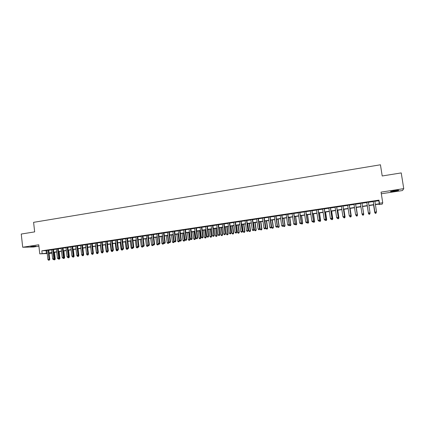 <?xml version="1.0" encoding="UTF-8"?>
<svg xmlns="http://www.w3.org/2000/svg" width="425" height="425" viewBox="0 0 425 425"><rect width="100%" height="100%" fill="white"/><g stroke="black" fill="none" stroke-linecap="round" stroke-linejoin="round"><path stroke-width="0.64" d="M35.987 246.176L30.759 246.558L35.987 246.176M394.442 191.229L398.56 190.389C399.123 190.081 397.864 190.15 394.767 190.591L390.665 191.431C390.108 191.733 391.367 191.664 394.442 191.229M51.999 253.135L49.119 253.454M381.315 193.773L402.48 190.538L403.75 188.642L401.227 172.917L382.208 175.977L380.439 164.783L33.596 222.339L34.664 231.885L21.25 234.042L22.706 247.244L33.49 247.01L38.903 246.181M374.877 201.317L378.818 200.727L378.962 200.127L379.451 203.251L382.734 202.762L382.25 204.117L379.089 204.59L379.233 204.058L375.397 204.627M379.01 204.09L379.089 204.59M48.737 250.113L46.862 250.394M53.476 249.401L51.606 249.682M58.241 248.689L56.371 248.97M63.022 247.966L61.157 248.248M67.835 247.244L65.971 247.525M72.664 246.521L70.81 246.798M77.525 245.788L75.666 246.07M82.407 245.055L80.553 245.337M87.311 244.322L85.462 244.598M92.241 243.578L90.397 243.854M97.198 242.834L95.354 243.111M102.181 242.085L100.337 242.362M107.185 241.336L105.347 241.613M112.216 240.577L110.383 240.853M117.273 239.817L115.441 240.093M122.352 239.057L120.53 239.328M127.463 238.287L125.641 238.563M132.595 237.517L130.778 237.788M137.758 236.741L135.942 237.012M142.943 235.96L141.132 236.236M148.155 235.179L146.349 235.45M153.398 234.393L151.597 234.664M158.668 233.601L156.867 233.872M163.96 232.804L162.169 233.075M169.283 232.002L167.492 232.273M174.638 231.2L172.853 231.471M180.014 230.393L178.234 230.658M185.422 229.58L183.643 229.845M190.857 228.762L189.083 229.032M196.323 227.943L194.554 228.209M201.817 227.12L200.053 227.38M207.336 226.286L205.578 226.552M212.888 225.452L211.135 225.718M218.471 224.618L216.723 224.878M224.081 223.773L222.339 224.033M229.723 222.923L227.986 223.183M235.392 222.073L233.66 222.333M241.097 221.218L239.371 221.478M246.829 220.357L245.108 220.612M252.593 219.491L250.877 219.746M258.389 218.62L256.679 218.875M264.217 217.743L262.512 217.998M270.077 216.862L268.377 217.117M275.968 215.98L274.274 216.235M281.892 215.087L280.203 215.342M287.847 214.195L286.163 214.444M293.834 213.292L292.161 213.547M299.859 212.388L298.185 212.638M305.915 211.48L304.247 211.73M312.003 210.561L310.346 210.811M318.128 209.642L316.476 209.892M324.286 208.718L322.639 208.967M330.48 207.788L328.838 208.032M336.706 206.853L335.075 207.097M342.97 205.913L341.344 206.157M349.265 204.967L347.65 205.211M355.603 204.016L353.988 204.255M361.973 203.054L360.368 203.299M368.39 202.093L366.77 202.337M378.962 200.127L41.836 250.83L46.883 250.564M48.758 250.282L51.627 249.852M53.497 249.571L56.392 249.14M58.257 248.859L61.179 248.418M63.043 248.136L65.992 247.695M67.851 247.419L70.826 246.968M72.686 246.691L75.687 246.24M77.547 245.963L80.575 245.507M82.423 245.23L85.483 244.768M87.332 244.492L90.419 244.03M92.262 243.753L95.375 243.286M97.219 243.01L100.358 242.537M102.197 242.261L105.368 241.782M107.206 241.506L110.404 241.028M112.237 240.752L115.462 240.268M117.295 239.992L120.551 239.503M122.373 239.232L125.662 238.738M127.484 238.462L130.799 237.968M132.616 237.692L135.963 237.192M137.78 236.916L141.153 236.412M142.965 236.141L146.375 235.625M148.182 235.354L151.619 234.839M153.42 234.568L156.889 234.048M158.69 233.777L162.191 233.251M163.986 232.985L167.519 232.454M169.309 232.183L172.874 231.646M174.659 231.381L178.256 230.839M180.035 230.573L183.669 230.026M185.443 229.76L189.109 229.213M190.878 228.942L194.576 228.39M196.345 228.124L200.074 227.566M201.838 227.301L205.604 226.732M207.363 226.472L211.161 225.898M212.914 225.638L216.745 225.059M218.492 224.798L222.365 224.219M224.108 223.954L228.007 223.369M229.75 223.109L233.686 222.519M235.418 222.259L239.392 221.659M241.124 221.404L245.135 220.798M246.856 220.538L250.904 219.932M252.62 219.677L256.705 219.061M258.416 218.806L262.538 218.184M264.244 217.929L268.403 217.308M270.103 217.048L274.3 216.421M275.995 216.166L280.229 215.528M281.918 215.278L286.19 214.636M287.874 214.381L292.188 213.732M293.861 213.483L298.217 212.829M299.885 212.58L304.279 211.921M305.942 211.671L310.372 211.002M312.03 210.752L316.503 210.083M318.155 209.833L322.671 209.158M324.312 208.909L328.87 208.229M330.507 207.979L335.102 207.288M336.733 207.044L341.371 206.348M342.996 206.104L347.677 205.403M349.297 205.158L354.02 204.452M355.629 204.207L360.395 203.495M361.999 203.251L366.802 202.534M368.417 202.289L373.235 201.567M374.85 201.121L373.208 201.37M47.218 253.539L39.769 253.858L38.749 244.779L22.706 247.244M39.769 253.858L47.18 253.204M41.836 250.83L42.133 253.507M403.75 188.642L381.06 192.132L382.734 202.762M49.088 253.21L51.993 253.087M373.756 204.871L368.932 205.588M367.317 205.827L362.509 206.545M360.905 206.784L356.134 207.49M354.524 207.729L349.796 208.431M348.176 208.675L343.496 209.371M341.87 209.61L337.227 210.301M335.596 210.545L330.995 211.225M329.354 211.469L324.801 212.149M323.154 212.394L318.638 213.063M316.986 213.313L312.508 213.977M310.85 214.221L306.414 214.88M304.752 215.13L300.358 215.783M298.685 216.033L294.328 216.676M292.65 216.925L288.336 217.568M286.652 217.818L282.375 218.455M280.686 218.705L276.447 219.337M274.752 219.587L270.555 220.214M268.85 220.463L264.69 221.085M262.985 221.335L258.862 221.951M257.146 222.206L253.061 222.812M251.345 223.067L247.292 223.667M245.57 223.927L241.554 224.522M239.827 224.777L235.848 225.372M234.117 225.627L230.175 226.212M228.438 226.472L224.528 227.051M222.785 227.311L218.912 227.885M217.164 228.145L213.329 228.719M211.576 228.979L207.772 229.542M206.013 229.803L202.247 230.366M200.483 230.626L196.754 231.184M194.985 231.444L191.282 231.997M189.513 232.257L185.847 232.804M184.067 233.065L180.434 233.607M178.654 233.872L175.052 234.409M173.267 234.674L169.697 235.206M167.907 235.471L164.374 235.997M162.578 236.263L159.072 236.783M157.277 237.049L153.802 237.564M150.689 238.027L151.576 245.002L152.862 244.816L151.98 237.835L148.559 238.345M146.752 238.616L143.342 239.121M141.53 239.392L138.152 239.891M136.335 240.162L132.988 240.662M131.171 240.933L127.851 241.421M126.028 241.692L122.74 242.181M120.912 242.457L117.656 242.941M115.823 243.212L112.593 243.69M110.76 243.966L107.562 244.439M105.724 244.715L102.552 245.183M100.709 245.459L97.569 245.926M95.726 246.197L92.608 246.659M90.764 246.936L87.677 247.393L88.501 254.214L88.039 254.968L87.311 255.053L88.039 254.968M85.823 247.669L82.769 248.126M80.915 248.402L77.881 248.848M76.027 249.124L73.026 249.571M71.161 249.852L68.186 250.293M66.327 250.569L63.373 251.005M61.508 251.287L58.586 251.717M56.716 251.998L53.821 252.429M51.951 252.705L49.082 253.13M375.36 204.393L379.302 203.803L379.451 203.251M49.056 252.928L51.924 252.503M53.8 252.222L56.695 251.791M58.565 251.515L61.487 251.079M63.352 250.803L66.3 250.362M68.165 250.086L71.14 249.645M72.999 249.369L76.001 248.923M77.86 248.646L80.888 248.195M82.742 247.918L85.802 247.462M87.651 247.185L90.738 246.728M92.586 246.452L95.699 245.99M97.543 245.714L100.688 245.246M102.526 244.975L105.698 244.502M107.536 244.232L110.734 243.753M112.567 243.482L115.797 242.999M117.629 242.728L120.886 242.245M122.713 241.974L126.002 241.485M127.824 241.214L131.144 240.72M132.961 240.449L136.308 239.95M138.125 239.679L141.504 239.174M143.315 238.908L146.726 238.398M148.532 238.133L151.969 237.617M153.776 237.352L157.245 236.837M159.046 236.566L162.552 236.045M164.342 235.779L167.88 235.253M169.671 234.988L173.241 234.457M175.026 234.191L178.622 233.654M180.407 233.389L184.041 232.847M185.815 232.587L189.481 232.039M191.255 231.774L194.953 231.227M196.722 230.961L200.457 230.408M202.22 230.143L205.987 229.585M207.745 229.325L211.544 228.756M213.302 228.496L217.138 227.928M218.886 227.667L222.753 227.088M224.501 226.833L228.406 226.249M230.143 225.994L234.085 225.404M235.817 225.149L239.796 224.554M241.522 224.299L245.538 223.704M247.26 223.444L251.313 222.843M253.029 222.588L257.114 221.977M258.83 221.722L262.953 221.112M264.658 220.857L268.818 220.24M270.523 219.985L274.72 219.358M276.415 219.109L280.654 218.477M282.343 218.227L286.62 217.589M288.304 217.34L292.618 216.697M294.297 216.447L298.653 215.799M300.321 215.555L304.714 214.901M306.382 214.652L310.818 213.993M312.476 213.743L316.949 213.079M318.601 212.835L323.117 212.16M324.764 211.916L329.322 211.241M330.963 210.997L335.559 210.311M337.195 210.067L341.833 209.376M343.458 209.137L348.144 208.441M349.759 208.197L354.487 207.496M356.102 207.257L360.868 206.545M362.472 206.306L367.28 205.594M368.895 205.355L373.718 204.637M378.818 200.727L379.302 203.803M46.086 250.686L46.383 253.327M375.509 212.808L374.903 212.048L373.214 201.269L374.887 212.123L376.523 211.815L376.152 212.739L375.509 212.808L376.152 212.739M374.834 201.03L376.523 211.815L376.157 212.712M374.887 212.123L375.503 212.835M373.564 204.898L374.781 212.67L375.248 212.537M373.591 204.898L374.792 212.601L375.381 213.371L376.024 213.254L375.392 213.345M375.381 213.371L374.781 212.67M366.759 202.242L368.438 213.058L366.764 202.242M369.043 213.743L368.438 212.989L370.047 212.755L369.692 213.674L369.043 213.743L369.692 213.674M368.374 201.997L370.047 212.755L369.692 213.648M368.438 213.058L369.043 213.77M362.626 214.699L363.269 214.609L362.626 214.699L362.026 213.988L360.352 203.203M362.621 214.673L362.01 213.924L363.63 213.759L361.957 202.964M361.951 202.964L363.614 213.69L363.258 214.583M363.269 214.609L363.63 213.759M356.246 215.624L356.878 215.533L356.246 215.624L355.619 214.853L353.972 204.165M356.23 215.602L355.619 214.853L357.244 214.683L355.587 203.92M355.566 203.926L357.212 214.62L356.867 215.507M356.878 215.533L357.244 214.683M349.217 204.877L350.848 215.544L349.265 215.778L347.634 205.116M349.254 204.871L350.896 215.608L350.508 216.431L349.876 216.522L350.508 216.431M350.529 216.452L350.896 215.608M349.265 215.778L349.876 216.522M369.054 214.264L369.686 214.168L369.054 214.264L368.459 213.525L367.264 205.838L368.459 213.589L368.794 213.472M369.84 213.323L369.989 212.968M369.686 214.168L370.037 213.292L369.686 214.195M369.054 214.285L368.459 213.589M363.747 214.274L362.546 206.539L363.747 214.274L363.391 215.108L362.759 215.172L363.391 215.108M362.105 214.078L362.376 214.407M363.418 214.253L363.731 214.211L363.386 215.082M362.764 215.199L362.158 214.439L362.759 215.172M357.032 215.183L357.489 215.183L356.299 207.469M357.117 215.99L356.495 216.081L357.133 216.012L357.457 215.119L356.277 207.469M357.489 215.183L357.133 216.012M350.683 216.102L351.268 216.081L350.088 208.388M350.885 216.893L350.264 216.984L350.907 216.915L351.22 216.022L350.051 208.393M350.264 216.984L349.908 216.543M351.268 216.081L350.907 216.915M342.901 205.827L344.521 216.468L342.948 216.697L341.328 206.061M342.954 205.817L344.585 216.527L344.192 217.35L343.559 217.441L344.192 217.35M344.213 217.372L344.585 216.527M342.948 216.697L343.559 217.441M344.367 217.021L345.079 216.984L343.91 209.307M344.691 217.791L344.075 217.876L344.712 217.812L345.015 216.925L343.857 209.318M344.075 217.876L343.713 217.441M345.079 216.984L344.712 217.812M336.621 206.768L338.231 217.382L336.664 217.611L335.059 207.007M336.69 206.762L338.311 217.435L337.907 218.259L337.28 218.349L337.907 218.259M337.933 218.28L338.311 217.435M336.664 217.611L337.28 218.349M338.093 217.929L338.922 217.876L337.763 210.221M338.528 218.684L337.912 218.769L338.56 218.7L338.847 217.823L337.7 210.232M337.912 218.769L337.551 218.338M338.922 217.876L338.56 218.7M330.379 207.708L331.973 218.291L330.416 218.519L328.822 207.942M330.464 207.697L332.068 218.344L331.654 219.167L331.033 219.258L331.654 219.167M331.691 219.188L332.068 218.344M330.416 218.519L331.033 219.258M331.851 218.838L332.802 218.763L331.654 211.129M332.398 219.571L331.787 219.656L332.435 219.587L332.711 218.71L331.574 211.14M331.787 219.656L331.426 219.226M332.802 218.763L332.435 219.587M324.174 208.643L325.752 219.194L324.206 219.422L322.628 208.872M324.27 208.627L325.863 219.247L325.438 220.065L324.822 220.155L325.438 220.065M325.486 220.086L325.863 219.247M324.206 219.422L324.822 220.155M325.64 219.736L326.719 219.645L325.577 212.032M326.304 220.453L325.699 220.538L326.347 220.469L326.612 219.597L325.481 212.048M325.699 220.538L325.337 220.107M326.719 219.645L326.347 220.469M318.001 209.567L319.568 220.092L318.027 220.32L316.46 209.801M318.112 209.552L319.69 220.145L319.26 220.963L318.644 221.053L319.26 220.963M319.313 220.979L319.69 220.145M318.027 220.32L318.644 221.053M319.467 220.633L320.663 220.522L319.531 212.93M320.243 221.329L319.637 221.414L320.291 221.345L320.546 220.479L319.419 212.946M319.637 221.414L319.276 220.984M320.663 220.522L320.291 221.345M311.86 210.492L313.416 220.989L311.886 221.212L310.33 210.72M311.993 210.471L313.554 221.037L313.113 221.855L312.502 221.94L313.113 221.855M313.172 221.871L313.554 221.037M311.886 221.212L312.502 221.94M313.331 221.526L314.643 221.398L313.522 213.823M314.213 222.201L313.613 222.286L314.266 222.217L314.511 221.351L313.395 213.844M313.613 222.286L313.204 221.802M314.643 221.398L314.266 222.217M305.756 211.411L307.302 221.877L305.777 222.1L304.236 211.639M305.899 211.384L307.456 221.919L307.004 222.737L306.393 222.827L307.004 222.737M307.068 222.758L307.456 221.919M305.777 222.1L306.393 222.827M307.227 222.408L308.656 222.264L307.541 214.715M308.221 223.067L307.62 223.157L308.279 223.088L308.507 222.222L307.402 214.737M307.62 223.157L307.142 222.594M308.656 222.264L308.279 223.088M299.689 212.319L301.219 222.764L299.699 222.982L298.175 212.548M299.843 212.298L301.383 222.806L300.927 223.619L300.321 223.709L300.927 223.619M300.996 223.635L301.383 222.806M299.699 222.982L300.321 223.709M301.155 223.29L302.701 223.13L301.596 215.597M302.255 223.933L301.66 224.018L302.324 223.948L302.542 223.088L301.447 215.618M301.66 224.018L301.118 223.38M302.701 223.13L302.324 223.948M293.648 213.228L295.168 223.64L293.659 223.858L292.145 213.456M293.824 213.201L295.348 223.683L294.886 224.496L294.281 224.586L294.886 224.496M294.961 224.512L295.348 223.683M293.659 223.858L294.281 224.586M295.736 224.878L296.395 224.804L295.736 224.878L295.125 224.166L296.783 223.991L295.683 216.479M296.326 224.793L296.608 223.954L295.518 216.5M296.783 223.991L296.395 224.804M287.645 214.131L289.154 224.517L287.656 224.735L286.152 214.354M287.831 214.104L289.351 224.554L288.873 225.367L288.277 225.457L288.873 225.367M288.952 225.383L289.351 224.554M287.656 224.735L288.277 225.457M289.207 224.852L290.891 224.846L289.802 217.35M290.429 225.643L289.839 225.728L290.503 225.659L290.7 224.809L289.622 217.377M289.839 225.728L289.234 225.022M290.891 224.846L290.503 225.659M281.674 215.029L283.172 225.388L281.679 225.601L280.187 215.252M281.876 214.997L283.379 225.42L282.896 226.233L282.301 226.323L282.896 226.233M282.981 226.249L283.379 225.42M281.679 225.601L282.301 226.323M283.321 225.548L283.369 225.872L285.032 225.696L283.953 218.222M284.564 226.493L283.98 226.578L284.644 226.509L284.83 225.659L283.762 218.248M283.98 226.578L283.369 225.872M285.032 225.696L284.644 226.509M275.74 215.921L277.222 226.249L275.74 226.467L274.258 216.144M275.953 215.889L277.445 226.286L276.957 227.099L276.362 227.184L276.957 227.099M277.047 227.109L277.445 226.286M275.74 226.467L276.362 227.184M276.473 219.332L277.536 226.722L279.209 226.541L278.136 219.087M278.726 227.338L278.147 227.423L278.816 227.348L278.991 226.509L277.929 219.114M278.147 227.423L277.536 226.722M279.209 226.541L278.816 227.348M269.832 216.808L271.304 227.109L269.827 227.327L268.361 217.026M270.061 216.771L271.543 227.141L271.044 227.954L270.454 228.039L271.044 227.954M271.139 227.965L271.543 227.141M269.827 227.327L270.454 228.039M270.683 220.192L271.734 227.561L273.413 227.38L272.351 219.943M272.924 228.177L272.345 228.262L273.015 228.188L273.179 227.354L272.127 219.98M272.345 228.262L271.734 227.561M273.413 227.38L273.015 228.188M263.962 217.69L265.418 227.965L263.952 228.177L262.496 217.908M264.207 217.653L265.673 227.997L265.163 228.809L264.578 228.894L265.163 228.809M265.264 228.82L265.673 227.997M263.952 228.177L264.578 228.894M264.924 221.048L265.965 228.4L267.649 228.22L266.592 220.798M267.155 229.017L266.576 229.096L267.251 229.027L267.405 228.188L266.358 220.835M266.576 229.096L265.965 228.4M267.649 228.22L267.251 229.027M258.118 218.567L259.569 228.815L258.108 229.027L256.663 218.785M258.379 218.53L259.834 228.841L259.319 229.654L258.735 229.739L259.319 229.654M259.425 229.665L259.834 228.841M258.108 229.027L258.735 229.739M259.192 221.903L260.227 229.234L261.912 229.048L260.87 221.653M261.412 229.845L260.838 229.93L261.513 229.856L261.657 229.022L260.621 221.691M260.838 229.93L260.227 229.234M261.912 229.048L261.513 229.856M252.312 219.438L253.746 229.665L252.296 229.872L250.867 219.656M252.583 219.401L254.028 229.686L253.502 230.499L252.923 230.584L253.502 230.499M253.613 230.509L254.028 229.686M252.296 229.872L252.923 230.584M253.491 222.748L254.517 230.058L256.211 229.877L255.175 222.498M255.701 230.674L255.133 230.754L255.808 230.679L255.94 229.856L254.915 222.535M255.133 230.754L254.517 230.058M256.211 229.877L255.808 230.679M246.532 220.309L247.956 230.504L246.516 230.717L245.097 220.527M246.819 220.267L248.248 230.525L247.722 231.338L247.143 231.418L247.722 231.338M247.839 231.343L248.248 230.525M246.516 230.717L247.143 231.418M247.823 223.593L248.843 230.887L250.538 230.701L249.507 223.337M250.022 231.492L249.454 231.577L250.134 231.503L250.256 230.679L249.236 223.38M249.454 231.577L248.843 230.887M250.538 230.701L250.134 231.503M240.789 221.17L242.202 231.343L240.768 231.551L239.355 221.388M241.087 221.127L242.505 231.359L241.968 232.172L241.395 232.252L241.968 232.172M242.091 232.178L242.505 231.359M240.768 231.551L241.395 232.252M242.181 224.427L243.196 231.705L244.896 231.519L243.876 224.177M244.37 232.31L243.807 232.395L244.492 232.321L244.603 231.498L243.589 224.219M243.807 232.395L243.196 231.705M244.896 231.519L244.492 232.321M235.073 222.031L236.475 232.172L235.046 232.379L233.649 222.243M235.381 221.983L236.794 232.193L236.475 232.172L236.247 233.001L235.673 233.081L236.247 233.001M236.374 233.006L236.794 232.193M235.046 232.379L235.673 233.081M236.571 225.261L237.575 232.518L239.286 232.332L238.271 225.011M238.754 233.128L238.191 233.208L238.877 233.134L238.977 232.316L237.973 225.053M238.191 233.208L237.575 232.518M239.286 232.332L238.877 233.134M229.388 222.886L230.78 233.001L229.357 233.208L227.97 223.098M229.712 222.838L231.11 233.017L230.78 233.001L230.557 233.824L229.989 233.909L230.557 233.824M230.69 233.83L231.11 233.017M229.357 233.208L229.989 233.909M230.993 226.095L231.986 233.33L233.702 233.144L232.693 225.84M233.16 233.936L232.602 234.016L233.288 233.941L233.383 233.128L232.385 225.887M232.602 234.016L231.986 233.33M233.702 233.144L233.288 233.941M223.736 223.736L225.112 233.824L223.704 234.032L222.328 223.948M224.071 223.683L225.457 233.84L225.112 233.824L224.894 234.648L224.331 234.727L224.894 234.648M225.032 234.653L225.457 233.84M223.704 234.032L224.331 234.727M225.441 226.918L226.429 234.138L228.145 233.952L227.147 226.663M227.603 234.738L227.046 234.823L227.731 234.743L227.816 233.936L226.828 226.711M227.046 234.823L226.429 234.138M228.145 233.952L227.731 234.743M218.11 224.581L219.481 234.648L218.073 234.85L216.708 224.788M218.455 224.528L219.837 234.658L219.481 234.648L219.268 235.461L218.705 235.546L219.268 235.461M219.412 235.466L219.837 234.658M218.073 234.85L218.705 235.546M219.922 227.736L220.899 234.94L222.62 234.749L221.632 227.481M222.068 235.54L221.515 235.62L222.206 235.546L222.28 234.738L221.298 227.534M221.515 235.62L220.899 234.94M222.62 234.749L222.206 235.546M212.516 225.42L213.876 235.461L212.479 235.663L211.124 225.627M212.877 225.367L214.242 235.471L213.876 235.461L213.669 236.273L213.111 236.353L213.669 236.273M213.812 236.279L214.242 235.471M212.479 235.663L213.111 236.353M214.428 228.554L215.401 235.737L217.127 235.551L216.144 228.299M216.564 236.337L216.017 236.417L216.708 236.343L216.771 235.54L215.799 228.352M216.017 236.417L215.401 235.737M217.127 235.551L216.708 236.343M206.954 226.254L208.298 236.268L206.911 236.47L205.567 226.467M207.326 226.201L208.68 236.279L208.298 236.268L208.096 237.081L207.543 237.161L208.096 237.081M208.25 237.086L208.68 236.279M206.911 236.47L207.543 237.161M208.962 229.367L209.929 236.534L211.661 236.343L210.683 229.112M211.092 237.129L210.545 237.208L211.241 237.134L211.294 236.332L210.327 229.165M210.545 237.208L209.929 236.534M211.661 236.343L211.241 237.134M201.418 227.088L202.752 237.076L201.37 237.278L200.042 227.295M201.801 227.03L203.145 237.081L202.752 237.076L202.555 237.883L202.002 237.963L202.555 237.883M202.714 237.888L203.145 237.081M201.37 237.278L202.002 237.963M203.527 230.175L204.483 237.32L206.221 237.129L205.254 229.92M205.647 237.92L205.105 238L205.801 237.92L205.843 237.123L204.882 229.973M205.105 238L204.483 237.32M206.221 237.129L205.801 237.92M195.914 227.917L197.237 237.878L195.867 238.08L194.544 228.124M196.308 227.858L197.641 237.883L197.237 237.878L197.046 238.685L196.499 238.765L197.046 238.685M197.211 238.685L197.641 237.883M195.867 238.08L196.499 238.765M198.119 230.977L199.07 238.106L200.812 237.915L199.851 230.722M200.228 238.701L199.692 238.781L200.387 238.707L200.419 237.91L199.468 230.78M199.692 238.781L199.07 238.106M200.812 237.915L200.387 238.707M190.437 228.74L191.749 238.675L190.384 238.877L189.072 228.942M190.846 228.677L192.169 238.68L191.749 238.675L191.563 239.477L191.016 239.557L191.563 239.477M191.733 239.477L192.169 238.68M190.384 238.877L191.016 239.557M192.743 231.779L193.683 238.893L195.426 238.696L194.475 231.519M194.841 239.482L194.305 239.562L195.001 239.482L195.027 238.696L194.082 231.577M194.305 239.562L193.683 238.893M195.426 238.696L195.001 239.482M184.992 229.558L186.293 239.472L184.933 239.668L183.632 229.76M185.412 229.495L186.724 239.472L185.571 240.348L186.113 240.268M186.283 240.268L186.724 239.472M184.933 239.668L185.571 240.348M187.388 232.576L188.323 239.668L190.076 239.477L189.13 232.316M189.481 240.258L188.944 240.337L189.646 240.258L189.662 239.472L188.727 232.374M188.944 240.337L188.323 239.668M190.076 239.477L189.646 240.258M179.573 230.371L180.864 240.258L179.515 240.454L178.224 230.573M180.003 230.308L181.305 240.258L180.864 240.258L180.689 241.055L180.147 241.134L180.689 241.055M180.864 241.055L181.305 240.258M179.515 240.454L180.147 241.134M182.065 233.362L182.994 240.444L184.748 240.247L183.807 233.107M184.147 241.033L183.616 241.108L184.317 241.028L184.322 240.247L183.393 233.166M183.616 241.108L182.994 240.444M184.748 240.247L184.317 241.028M174.181 231.179L175.467 241.044L174.117 241.241L172.837 231.381M174.622 231.115L175.918 241.039L175.467 241.044L175.291 241.841L174.755 241.915L175.291 241.841M175.472 241.836L175.918 241.039M174.117 241.241L174.755 241.915M176.768 234.154L177.687 241.214L179.446 241.018L178.516 233.893M178.84 241.798L178.314 241.878L179.015 241.798L179.01 241.018L178.091 233.957M178.314 241.878L177.687 241.214M179.446 241.018L179.015 241.798M168.821 231.986L170.09 241.825L168.752 242.022L167.482 232.188M169.272 231.917L170.553 241.82L170.09 241.825L169.926 242.617L169.389 242.696L169.926 242.617M170.112 242.617L170.553 241.82M168.752 242.022L169.389 242.696M171.498 234.935L172.412 241.979L174.176 241.782L173.251 234.674M173.559 242.563L173.033 242.638L173.74 242.563L173.729 241.788L172.816 234.738M173.033 242.638L172.412 241.979M174.176 241.782L173.74 242.563M163.487 232.788L164.746 242.601L163.418 242.797L162.159 232.99M163.949 232.719L165.224 242.595L164.746 242.601L164.587 243.392L164.055 243.467L164.587 243.392M164.773 243.387L165.224 242.595M163.418 242.797L164.055 243.467M166.255 235.716L167.163 242.739L168.927 242.542L168.879 242.149M168.311 243.323L167.785 243.403L168.491 243.323L168.475 242.548L167.567 235.519M167.785 243.403L167.163 242.739M168.927 242.542L168.491 243.323M158.18 233.585L159.433 243.376L158.105 243.567L156.857 233.787M158.653 233.516L159.917 243.366L159.433 243.376L159.274 244.163L158.743 244.237L159.274 244.163M159.465 244.157L159.917 243.366M158.105 243.567L158.743 244.237M161.043 236.491L161.941 243.498L163.683 243.073M163.083 244.083L162.562 244.157L163.274 244.077L162.345 236.295M162.562 244.157L161.941 243.498M163.71 243.302L163.274 244.077M152.899 234.377L154.142 244.141L152.825 244.338L151.587 234.579M153.388 234.308L154.636 244.136L154.142 244.141L153.988 244.928L153.462 245.002L153.988 244.928M154.19 244.922L154.636 244.136M152.825 244.338L153.462 245.002M155.853 237.262L156.745 244.253L158.509 243.992M157.887 244.832L157.367 244.906L158.079 244.827L157.149 237.07M157.367 244.906L156.745 244.253M158.52 244.051L158.079 244.827M147.65 235.168L148.883 244.906L147.571 245.097L146.338 235.365M148.144 235.094L149.387 244.896L148.883 244.906L148.734 245.692L148.208 245.767L148.734 245.692M148.936 245.687L149.387 244.896M147.571 245.097L148.208 245.767M152.198 245.655L152.91 245.576L152.198 245.655L151.576 245.002M152.713 245.581L152.862 244.816L153.271 244.805M153.324 244.858L152.91 245.576M142.423 235.955L143.65 245.671L142.343 245.857L141.121 236.151M142.933 235.875L144.165 245.655L143.65 245.671L143.501 246.447L142.981 246.527L143.501 246.447M143.708 246.442L144.165 245.655M142.343 245.857L142.981 246.527M145.552 238.792L146.428 245.751L147.714 245.56L147.666 245.204M147.055 246.399L147.767 246.319L147.055 246.399L146.428 245.751M147.571 246.325L148.006 245.554M148.134 245.687L147.767 246.319M137.227 236.736L138.438 246.426L137.142 246.617L135.931 236.927M137.748 236.656L138.97 246.41L138.438 246.426L138.3 247.201L137.78 247.276L138.3 247.201M138.513 247.196L138.97 246.41M137.142 246.617L137.78 247.276M140.441 239.551L141.312 246.489L142.561 246.086M141.939 247.143L142.651 247.063L141.939 247.143L141.312 246.489M142.449 247.068L142.768 246.298M142.97 246.511L142.651 247.063M132.058 237.511L133.259 247.18L131.968 247.366L130.767 237.708M132.584 237.432L133.795 247.164L133.259 247.18L133.126 247.956L132.605 248.03L133.126 247.956M133.338 247.945L133.795 247.164M131.968 247.366L132.605 248.03M135.357 240.306L136.223 247.228L137.482 246.968M136.845 247.881L137.562 247.796L136.845 247.881L136.223 247.228M137.355 247.807L137.557 247.042M137.865 247.276L137.562 247.796M126.91 238.287L128.106 247.929L126.82 248.115L125.63 238.478M127.452 238.202L128.653 247.908L128.106 247.929L127.973 248.699L127.463 248.774L127.973 248.699M128.196 248.694L128.653 247.908M126.82 248.115L127.463 248.774M130.3 241.06L131.155 247.966L132.377 247.791M131.782 248.614L132.499 248.529L131.782 248.614L131.155 247.966M132.414 247.823L132.287 248.54M132.797 248.019L132.499 248.529M121.794 239.052L122.979 248.673L121.699 248.859L120.519 239.243M122.342 238.972L123.537 248.652L122.979 248.673L122.852 249.443L122.342 249.518L122.852 249.443M123.075 249.433L123.537 248.652M121.699 248.859L122.342 249.518M125.263 241.809L126.113 248.699L127.229 248.535M126.74 249.342L127.457 249.262L126.74 249.342L126.113 248.699M127.346 248.657L127.245 249.268M127.755 248.758L127.457 249.262M116.7 239.817L117.879 249.417L116.604 249.602L115.43 240.008M117.263 239.737L118.442 249.395L117.879 249.417L117.752 250.182L117.247 250.256L117.98 250.171L117.459 250.708L116.737 250.792L117.459 250.708M117.98 250.171L118.442 249.395M116.604 249.602L117.247 250.256M120.254 242.553L121.098 249.427L122.108 249.278M121.725 250.07L122.448 249.985L121.725 250.07L121.098 249.427M122.31 249.486L122.225 249.996M122.745 249.48L122.448 249.985M111.637 240.582L112.8 250.155L111.536 250.336L110.373 240.768M112.205 240.497L113.379 250.128L112.8 250.155L112.683 250.92L112.179 250.989L112.683 250.92M112.912 250.909L113.379 250.128M111.536 250.336L112.179 250.989M115.271 243.291L116.11 250.15L117.013 250.017M117.305 250.256L117.231 250.718M116.737 250.792L116.11 250.15M106.595 241.336L107.753 250.888L106.494 251.069L105.336 241.528M107.174 241.251L108.338 250.862L107.753 250.888L107.637 251.648L107.132 251.722L107.637 251.648M107.87 251.637L108.338 250.862M106.494 251.069L107.132 251.722M110.309 244.03L111.143 250.872L111.945 250.755M111.77 251.51L112.492 251.43L111.77 251.51L111.143 250.872M112.338 250.984L112.264 251.441M112.795 250.925L112.492 251.43M101.58 242.091L102.728 251.621L101.474 251.802L100.327 242.282M102.17 242.006L103.323 251.589L102.728 251.621L102.616 252.376L102.117 252.45L102.616 252.376M102.855 252.365L103.323 251.589M101.474 251.802L102.117 252.45M105.373 244.763L106.202 251.589L106.898 251.488M106.829 252.227L107.552 252.142L106.829 252.227L106.202 251.589M107.387 251.706L107.323 252.153M107.854 251.643L107.552 252.142M96.587 242.84L97.729 252.344L96.48 252.524L95.343 243.031M97.187 242.749L98.334 252.317L97.729 252.344L97.623 253.103L97.123 253.173L97.623 253.103M97.867 253.087L98.334 252.317M96.48 252.524L97.123 253.173M100.465 245.496L101.283 252.301L101.883 252.216M101.915 252.939L102.637 252.854L101.915 252.939L101.283 252.301M102.468 252.423L102.404 252.864M103.1 252.094L102.637 252.854M91.625 243.589L92.756 253.066L91.513 253.247L90.387 243.775M92.23 243.498L93.373 253.04L92.756 253.066L92.65 253.821L92.156 253.895L92.65 253.821M92.9 253.81L93.373 253.04M91.513 253.247L92.156 253.895M95.577 246.218L96.39 253.013L96.889 252.939M97.022 253.645L97.75 253.56L97.022 253.645L96.39 253.013M97.569 253.13L97.511 253.576M98.207 252.806L97.75 253.56M86.684 244.333L87.805 253.789L86.573 253.969L85.452 244.513M87.3 244.237L88.432 253.757L87.805 253.789L87.709 254.538L87.215 254.612L87.709 254.538M87.959 254.527L88.432 253.757M86.573 253.969L87.215 254.612M93.075 253.523L93.303 253.151M90.716 246.941L91.524 253.72L91.922 253.661M92.156 254.352L92.884 254.267L92.156 254.352L91.524 253.72M92.698 253.837L92.639 254.278M93.346 253.512L92.884 254.267M81.77 245.071L82.88 254.506L81.653 254.681L80.543 245.252M82.397 244.975L83.518 254.469L82.88 254.506L82.785 255.255L82.296 255.324L82.785 255.255M82.971 255.68L82.487 255.749L83.22 255.664L83.024 255.239L83.518 254.469M81.653 254.681L82.296 255.324M86.636 254.028L86.982 254.378M88.14 254.235L88.501 254.214M87.848 254.543L87.794 254.979M87.311 255.053L86.679 254.421M76.877 245.804L77.982 255.218L76.76 255.393L75.661 245.985M77.515 245.708L78.625 255.181L77.982 255.218L77.892 255.962L77.403 256.036L77.892 255.962M78.152 255.946L78.625 255.181M76.76 255.393L77.403 256.036M83.231 254.936L83.683 254.915L82.88 248.11M82.487 255.749L81.86 255.122M83.683 254.915L83.22 255.664M72.011 246.537L73.105 255.924L71.889 256.1L70.8 246.718M72.659 246.436L73.759 255.887L73.105 255.924L73.02 256.668L72.537 256.737L73.02 256.668M73.281 256.652L73.759 255.887M71.889 256.1L72.537 256.737M78.343 255.637L78.891 255.611L78.094 248.822M77.695 256.445L78.423 256.36L77.695 256.445L77.063 255.818M78.243 255.802L78.173 256.376M78.891 255.611L78.423 256.36M67.171 247.265L68.255 256.631L67.049 256.806L65.96 247.446M67.825 247.164L68.919 256.594L68.255 256.631L68.175 257.369L67.692 257.444L68.175 257.369M68.441 257.359L68.919 256.594M67.049 256.806L67.692 257.444M73.397 257.067L72.919 257.136L73.652 257.051L73.483 256.339L74.12 256.302L73.328 249.528M72.919 257.136L72.287 256.509M74.12 256.302L73.652 257.051M62.353 247.988L63.431 257.332L62.225 257.507L61.152 248.168M63.017 247.887L64.101 257.295L63.431 257.332L63.352 258.071L62.868 258.14L63.352 258.071M63.617 258.055L64.101 257.295M62.225 257.507L62.868 258.14M68.637 257.04L69.376 256.987L68.59 250.235M68.643 257.752L68.17 257.821L68.903 257.736L68.712 256.923M68.17 257.821L67.777 257.438M69.376 256.987L68.903 257.736M57.556 248.705L58.623 258.028L57.428 258.203L56.36 248.885M58.23 248.604L59.309 257.991L58.623 258.028L58.549 258.767L58.071 258.836L58.549 258.767M58.825 258.751L59.309 257.991M57.428 258.203L58.071 258.836M63.819 257.741L64.648 257.678L63.872 250.936M63.915 258.437L63.442 258.506L64.175 258.421L63.968 257.502M63.442 258.506L63.059 258.129M64.648 257.678L64.175 258.421M52.785 249.422L53.847 258.724L52.657 258.899L51.595 249.602M53.465 249.321L54.538 258.682L53.847 258.724L53.778 259.457L53.3 259.526L53.778 259.457M54.049 259.441L54.538 258.682M52.657 258.899L53.3 259.526M59.022 258.437L59.946 258.358L59.176 251.632M59.208 259.117L58.74 259.186L59.473 259.101L59.245 258.087M58.74 259.186L58.363 258.82M59.946 258.358L59.473 259.101M48.036 250.139L49.093 259.415L47.908 259.59L46.856 250.314M48.726 250.033L49.789 259.372L49.093 259.415L49.024 260.148L48.551 260.217L49.024 260.148M49.305 260.132L49.789 259.372M47.908 259.59L48.551 260.217M54.251 259.128L55.271 259.038L54.501 252.328M54.522 259.797L54.055 259.866L54.793 259.781L54.522 259.797L53.837 252.423M54.055 259.866L53.683 259.494M55.271 259.038L54.793 259.781"/></g></svg>
